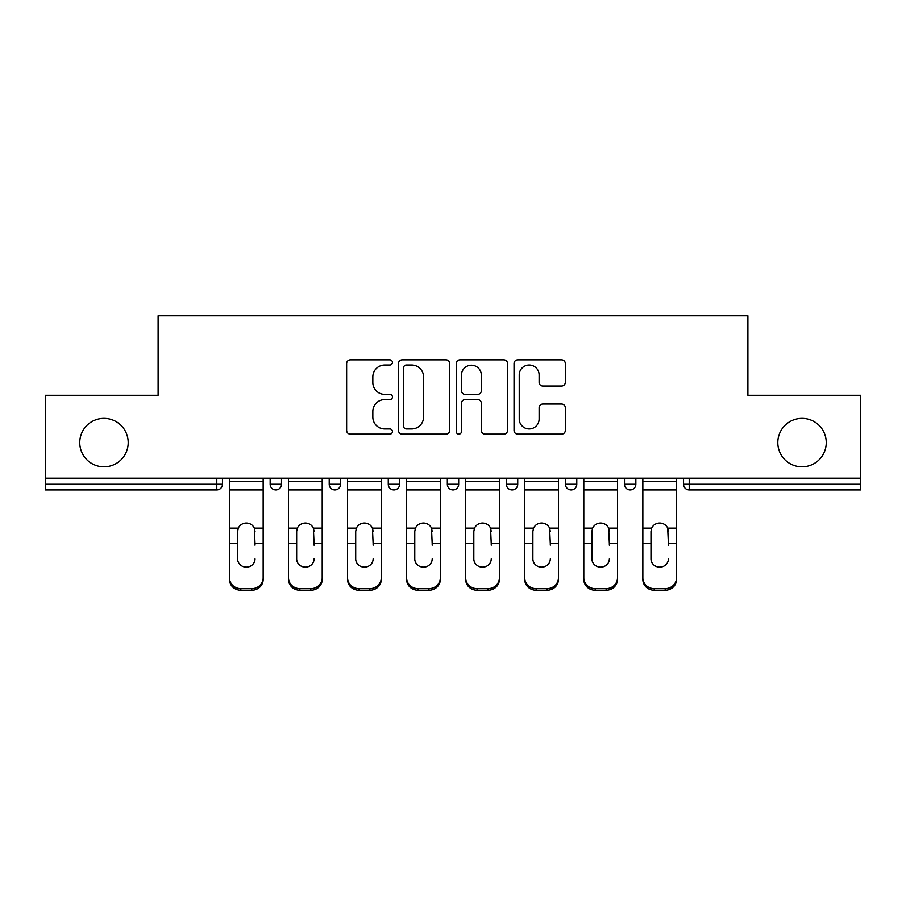 <?xml version="1.0" encoding="UTF-8"?>
<svg xmlns="http://www.w3.org/2000/svg" width="906" height="906" viewBox="0 0 906 906"><rect width="100%" height="100%" fill="white"/><g stroke="black" fill="none" stroke-linecap="round" stroke-linejoin="round"><path stroke-width="1.36" d="M128.199 442.592A24.224 24.224 0 0 1 103.975 466.817A24.224 24.224 0 0 1 79.751 442.592A24.224 24.224 0 0 1 103.975 418.368A24.224 24.224 0 0 1 128.199 442.592M826.249 442.592A24.224 24.224 0 0 1 802.025 466.817A24.224 24.224 0 0 1 777.801 442.592A24.224 24.224 0 0 1 802.025 418.368A24.224 24.224 0 0 1 826.249 442.592M392.434 362.423A2.605 2.605 0 0 0 389.829 359.818L350.35 359.818A3.715 3.715 0 0 0 346.636 363.533L346.636 430.418A3.715 3.715 0 0 0 350.35 434.133L389.829 434.133A2.605 2.605 0 0 0 392.434 431.528A2.605 2.605 0 0 0 389.829 428.934L384.722 428.934A11.891 11.891 0 0 1 372.83 417.043L372.83 411.471A11.891 11.891 0 0 1 384.722 399.58L389.829 399.58A2.605 2.605 0 0 0 392.434 396.975A2.605 2.605 0 0 0 389.829 394.37L384.722 394.37A11.891 11.891 0 0 1 372.83 382.479L372.83 376.907A11.891 11.891 0 0 1 384.722 365.016L389.829 365.016A2.605 2.605 0 0 0 392.434 362.423M561.595 386.013A3.715 3.715 0 0 0 565.31 382.298L565.31 363.533A3.715 3.715 0 0 0 561.595 359.818L517.745 359.818A3.715 3.715 0 0 0 514.03 363.533L514.03 430.418A3.715 3.715 0 0 0 517.745 434.133L561.595 434.133A3.715 3.715 0 0 0 565.31 430.418L565.31 407.745A3.715 3.715 0 0 0 561.595 404.031L542.83 404.031A3.715 3.715 0 0 0 539.115 407.745L539.115 418.991A9.943 9.943 0 0 1 529.172 428.934A9.943 9.943 0 0 1 519.229 418.991L519.229 374.959A9.943 9.943 0 0 1 529.172 365.016A9.943 9.943 0 0 1 539.115 374.959L539.115 382.298A3.715 3.715 0 0 0 542.83 386.013L561.595 386.013M45.3 478.175L45.3 395.276L158.108 395.276L158.108 315.775L747.892 315.775L747.892 395.276L860.7 395.276L860.7 478.175L45.3 478.175L45.3 484.234L216.783 484.234L216.783 478.175M449.75 363.533A3.715 3.715 0 0 0 446.035 359.818L402.185 359.818A3.715 3.715 0 0 0 398.47 363.533L398.47 430.418A3.715 3.715 0 0 0 402.185 434.133L446.035 434.133A3.715 3.715 0 0 0 449.75 430.418L449.75 363.533M459.965 359.818L503.815 359.818A3.715 3.715 0 0 1 507.53 363.533L507.53 430.418A3.715 3.715 0 0 1 503.815 434.133L485.05 434.133A3.715 3.715 0 0 1 481.335 430.418L481.335 403.295A3.715 3.715 0 0 0 477.621 399.58L465.174 399.58A3.715 3.715 0 0 0 461.448 403.295L461.448 431.528A2.605 2.605 0 0 1 458.855 434.133A2.605 2.605 0 0 1 456.25 431.528L456.25 363.533A3.715 3.715 0 0 1 459.965 359.818M216.783 489.908A5.674 5.674 0 0 0 222.457 484.234L216.783 484.234L216.783 489.908A5.674 5.674 0 0 0 222.457 484.234L222.457 478.175L222.457 484.234A5.674 5.674 0 0 1 216.783 489.908L45.3 489.908L45.3 484.234M860.7 478.175L860.7 489.908L689.217 489.908A5.674 5.674 0 0 1 683.543 484.234L683.543 478.175L683.543 484.234L860.7 484.234M270.158 478.175L270.158 484.234L270.158 478.175M275.843 489.908A5.674 5.674 0 0 1 270.158 484.234A5.674 5.674 0 0 0 275.843 489.908A5.674 5.674 0 0 0 281.517 484.234L281.517 478.175L281.517 484.234A5.674 5.674 0 0 1 275.843 489.908A5.674 5.674 0 0 1 270.158 484.234L281.517 484.234A5.674 5.674 0 0 1 275.843 489.908M329.218 478.175L329.218 484.234L329.218 478.175M340.565 478.175L340.565 484.234L340.565 478.175M388.266 478.175L388.266 484.234L388.266 478.175M399.625 478.175L399.625 484.234L399.625 478.175M458.674 478.175L458.674 484.234L447.326 484.234A5.674 5.674 0 0 0 453 489.908A5.674 5.674 0 0 1 447.326 484.234L447.326 478.175M506.375 484.234A5.674 5.674 0 0 0 512.049 489.908A5.674 5.674 0 0 0 517.734 484.234A5.674 5.674 0 0 1 512.049 489.908A5.674 5.674 0 0 0 517.734 484.234L517.734 478.175L517.734 484.234L506.375 484.234A5.674 5.674 0 0 0 512.049 489.908A5.674 5.674 0 0 1 506.375 484.234L506.375 478.175M565.435 478.175L565.435 484.234L565.435 478.175M576.782 478.175L576.782 484.234L576.782 478.175M624.483 478.175L624.483 484.234L624.483 478.175M635.842 478.175L635.842 484.234L635.842 478.175M334.892 489.908A5.674 5.674 0 0 1 329.218 484.234A5.674 5.674 0 0 0 334.892 489.908A5.674 5.674 0 0 0 340.565 484.234A5.674 5.674 0 0 1 334.892 489.908A5.674 5.674 0 0 1 329.218 484.234L340.565 484.234A5.674 5.674 0 0 1 334.892 489.908M393.951 489.908A5.674 5.674 0 0 1 388.266 484.234A5.674 5.674 0 0 0 393.951 489.908A5.674 5.674 0 0 0 399.625 484.234A5.674 5.674 0 0 1 393.951 489.908A5.674 5.674 0 0 1 388.266 484.234L399.625 484.234A5.674 5.674 0 0 1 393.951 489.908M458.674 484.234A5.674 5.674 0 0 1 453 489.908A5.674 5.674 0 0 0 458.674 484.234A5.674 5.674 0 0 1 453 489.908A5.674 5.674 0 0 1 447.326 484.234M571.108 489.908A5.674 5.674 0 0 1 565.435 484.234A5.674 5.674 0 0 0 571.108 489.908A5.674 5.674 0 0 0 576.782 484.234A5.674 5.674 0 0 1 571.108 489.908A5.674 5.674 0 0 1 565.435 484.234L576.782 484.234M630.157 489.908A5.674 5.674 0 0 1 624.483 484.234A5.674 5.674 0 0 0 630.157 489.908A5.674 5.674 0 0 0 635.842 484.234A5.674 5.674 0 0 1 630.157 489.908A5.674 5.674 0 0 1 624.483 484.234L635.842 484.234M406.273 365.016A2.605 2.605 0 0 0 403.668 367.621L403.668 426.33A2.605 2.605 0 0 0 406.273 428.934L411.664 428.934A11.891 11.891 0 0 0 423.555 417.043L423.555 376.907A11.891 11.891 0 0 0 411.664 365.016L406.273 365.016M481.335 375.141A9.943 9.943 0 0 0 471.392 365.209A9.943 9.943 0 0 0 461.448 375.141L461.448 390.656A3.715 3.715 0 0 0 465.174 394.37L477.621 394.37A3.715 3.715 0 0 0 481.335 390.656L481.335 375.141M255.016 531.46L254.326 528.13L255.016 543.577L263.159 543.577L263.159 478.175M229.467 545.174L229.467 579.489L229.467 528.13L238.301 528.13L237.61 531.46L238.301 528.13A8.709 8.347 0 0 1 254.326 528.13L263.159 528.13M255.016 545.174L255.016 543.577M246.307 567.145A8.709 8.233 180 0 0 255.016 558.911A8.709 8.233 180 0 1 246.307 567.145A8.709 8.233 180 0 1 237.61 558.911L237.61 531.46M263.159 577.881L263.159 579.489A11.359 10.736 180 0 1 251.8 590.225L251.8 588.628A11.359 10.736 0 0 0 263.159 577.881L263.159 543.577M229.467 577.881A11.359 10.736 0 0 0 240.826 588.628L240.826 590.225L251.8 590.225M240.826 590.225A11.359 10.736 180 0 1 229.467 579.489M240.826 588.628L251.8 588.628M229.467 528.13L229.467 478.175M314.076 531.46L313.374 528.13L314.076 543.577L322.208 543.577L322.208 478.175M288.516 545.174L288.516 579.489L288.516 528.13L297.349 528.13L296.658 531.46L297.349 528.13A8.709 8.347 0 0 1 313.374 528.13L322.208 528.13M314.076 545.174L314.076 543.577M305.367 567.145A8.709 8.233 180 0 0 314.076 558.911A8.709 8.233 180 0 1 305.367 567.145A8.709 8.233 180 0 1 296.658 558.911L296.658 531.46M373.125 531.46L372.434 528.13L373.125 543.577L381.267 543.577L381.267 478.175M347.576 545.174L347.576 579.489L347.576 528.13L356.409 528.13L355.707 531.46L356.409 528.13A8.709 8.347 0 0 1 372.434 528.13L381.267 528.13M373.125 545.174L373.125 543.577M364.416 567.145A8.709 8.233 180 0 0 373.125 558.911A8.709 8.233 180 0 1 364.416 567.145A8.709 8.233 180 0 1 355.707 558.911L355.707 531.46M432.185 531.46L431.483 528.13L432.185 543.577L440.316 543.577L440.316 478.175M406.624 545.174L406.624 579.489L406.624 528.13L415.458 528.13L414.767 531.46L415.458 528.13A8.709 8.347 0 0 1 431.483 528.13L440.316 528.13M432.185 545.174L432.185 543.577M423.476 567.145A8.709 8.233 180 0 0 432.185 558.911A8.709 8.233 180 0 1 423.476 567.145A8.709 8.233 180 0 1 414.767 558.911L414.767 531.46M491.233 531.46L490.542 528.13L491.233 543.577L499.376 543.577L499.376 478.175M465.684 545.174L465.684 579.489L465.684 528.13L474.518 528.13L473.815 531.46L474.518 528.13A8.709 8.347 0 0 1 490.542 528.13L499.376 528.13M491.233 545.174L491.233 543.577M482.524 567.145A8.709 8.233 180 0 0 491.233 558.911A8.709 8.233 180 0 1 482.524 567.145A8.709 8.233 180 0 1 473.815 558.911L473.815 531.46M550.293 531.46L549.591 528.13L550.293 543.577L558.424 543.577L558.424 478.175M524.733 545.174L524.733 579.489L524.733 528.13L533.566 528.13L532.875 531.46L533.566 528.13A8.709 8.347 0 0 1 549.591 528.13L558.424 528.13M550.293 545.174L550.293 543.577M541.584 567.145A8.709 8.233 180 0 0 550.293 558.911A8.709 8.233 180 0 1 541.584 567.145A8.709 8.233 180 0 1 532.875 558.911L532.875 531.46M322.208 577.881L322.208 579.489A11.359 10.736 180 0 1 310.849 590.225L310.849 588.628A11.359 10.736 0 0 0 322.208 577.881L322.208 543.577M288.516 577.881A11.359 10.736 0 0 0 299.875 588.628L299.875 590.225L310.849 590.225M299.875 590.225A11.359 10.736 180 0 1 288.516 579.489M299.875 588.628L310.849 588.628M288.516 528.13L288.516 478.175M381.267 577.881L381.267 579.489A11.359 10.736 180 0 1 369.908 590.225L369.908 588.628A11.359 10.736 0 0 0 381.267 577.881L381.267 543.577M347.576 577.881A11.359 10.736 0 0 0 358.935 588.628L358.935 590.225L369.908 590.225M358.935 590.225A11.359 10.736 180 0 1 347.576 579.489M358.935 588.628L369.908 588.628M347.576 528.13L347.576 478.175M440.316 577.881L440.316 579.489A11.359 10.736 180 0 1 428.957 590.225L428.957 588.628A11.359 10.736 0 0 0 440.316 577.881L440.316 543.577M406.624 577.881A11.359 10.736 0 0 0 417.983 588.628L417.983 590.225L428.957 590.225M417.983 590.225A11.359 10.736 180 0 1 406.624 579.489M417.983 588.628L428.957 588.628M406.624 528.13L406.624 478.175M499.376 577.881L499.376 579.489A11.359 10.736 180 0 1 488.017 590.225L488.017 588.628A11.359 10.736 0 0 0 499.376 577.881L499.376 543.577M465.684 577.881A11.359 10.736 0 0 0 477.043 588.628L477.043 590.225L488.017 590.225M477.043 590.225A11.359 10.736 180 0 1 465.684 579.489M477.043 588.628L488.017 588.628M465.684 528.13L465.684 478.175M558.424 577.881L558.424 579.489A11.359 10.736 180 0 1 547.065 590.225L547.065 588.628A11.359 10.736 0 0 0 558.424 577.881L558.424 543.577M524.733 577.881A11.359 10.736 0 0 0 536.092 588.628L536.092 590.225L547.065 590.225M536.092 590.225A11.359 10.736 180 0 1 524.733 579.489M536.092 588.628L547.065 588.628M524.733 528.13L524.733 478.175M609.342 531.46L608.651 528.13L609.342 543.577L617.484 543.577L617.484 478.175M583.792 545.174L583.792 579.489L583.792 528.13L592.626 528.13L591.924 531.46L592.626 528.13A8.709 8.347 0 0 1 608.651 528.13L617.484 528.13M609.342 545.174L609.342 543.577M600.633 567.145A8.709 8.233 180 0 0 609.342 558.911A8.709 8.233 180 0 1 600.633 567.145A8.709 8.233 180 0 1 591.924 558.911L591.924 531.46M617.484 577.881L617.484 579.489A11.359 10.736 180 0 1 606.125 590.225L606.125 588.628A11.359 10.736 0 0 0 617.484 577.881L617.484 543.577M583.792 577.881A11.359 10.736 0 0 0 595.151 588.628L595.151 590.225L606.125 590.225M595.151 590.225A11.359 10.736 180 0 1 583.792 579.489M595.151 588.628L606.125 588.628M583.792 528.13L583.792 478.175M668.39 531.46L667.699 528.13L668.39 543.577L676.533 543.577L676.533 478.175M642.841 545.174L642.841 579.489L642.841 528.13L651.674 528.13L650.984 531.46L651.674 528.13A8.709 8.347 0 0 1 667.699 528.13L676.533 528.13M668.39 545.174L668.39 543.577M659.693 567.145A8.709 8.233 180 0 0 668.39 558.911A8.709 8.233 180 0 1 659.693 567.145A8.709 8.233 180 0 1 650.984 558.911L650.984 531.46M676.533 577.881L676.533 579.489A11.359 10.736 180 0 1 665.174 590.225L665.174 588.628A11.359 10.736 0 0 0 676.533 577.881L676.533 543.577M642.841 577.881A11.359 10.736 0 0 0 654.2 588.628L654.2 590.225L665.174 590.225M654.2 590.225A11.359 10.736 180 0 1 642.841 579.489M654.2 588.628L665.174 588.628M642.841 528.13L642.841 478.175M689.217 478.175L689.217 489.908M229.467 543.577L237.61 543.577M229.467 489.908L263.159 489.908M229.467 481.301L263.159 481.301M288.516 543.577L296.658 543.577M288.516 489.908L322.208 489.908M288.516 481.301L322.208 481.301M347.576 543.577L355.707 543.577M347.576 489.908L381.267 489.908M347.576 481.301L381.267 481.301M406.624 543.577L414.767 543.577M406.624 489.908L440.316 489.908M406.624 481.301L440.316 481.301M465.684 543.577L473.815 543.577M465.684 489.908L499.376 489.908M465.684 481.301L499.376 481.301M524.733 543.577L532.875 543.577M524.733 489.908L558.424 489.908M524.733 481.301L558.424 481.301M583.792 543.577L591.924 543.577M583.792 489.908L617.484 489.908M583.792 481.301L617.484 481.301M642.841 543.577L650.984 543.577M642.841 489.908L676.533 489.908M642.841 481.301L676.533 481.301"/></g></svg>

